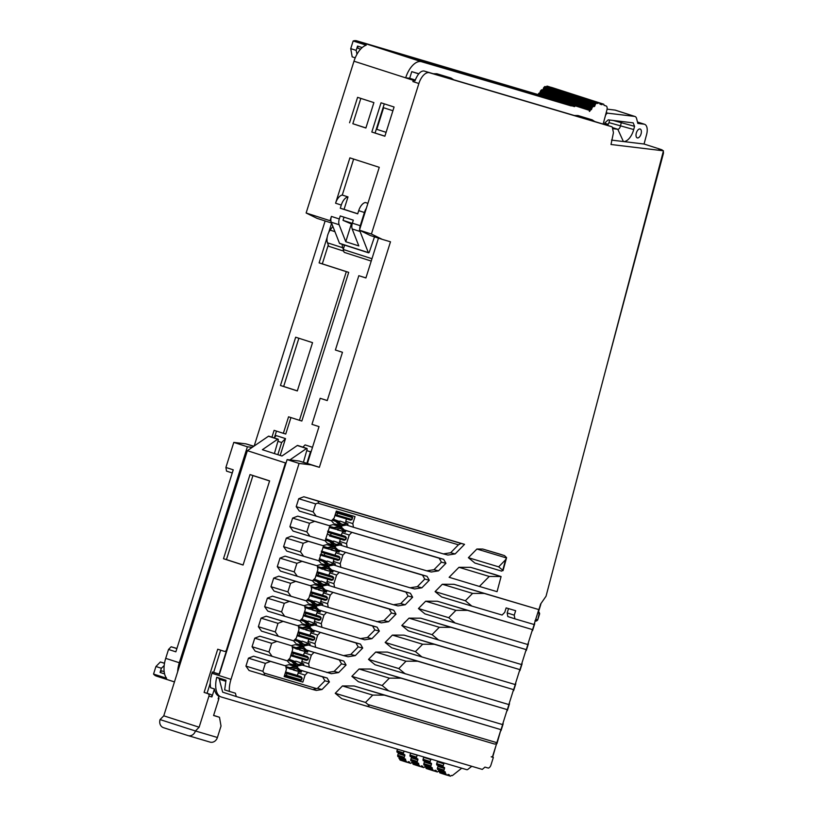<?xml version="1.0" encoding="UTF-8"?>
<svg xmlns="http://www.w3.org/2000/svg" width="817" height="817" viewBox="0 0 817 817"><rect width="100%" height="100%" fill="white"/><g stroke="black" fill="none" stroke-linecap="round" stroke-linejoin="round"><path stroke-width="1.23" d="M339.515 521.226L337.972 521.603L340.076 521.083L347.695 523.758L347.154 524.8L341.261 525.668L334.562 523.871L340.536 526.107L347.419 524.82A0.664 0.664 0 0 0 347.909 524.289L347.981 523.891M339.566 527.026L339.086 526.24L334.041 527.598L334.449 528.905L335.828 529.283L340.434 528.303L345.285 532.112L345.234 530.917L341.904 527.721L339.566 527.026L333.591 528.333L334.041 527.598L329.7 526.424M333.203 541.232L331.661 541.62L333.765 541.099L341.567 543.877L340.842 544.816L334.95 545.674L327.249 543.182L334.041 546.052M333.111 548.33L335.062 548.901L337.615 551.689L338.973 552.118L335.603 547.737L332.774 546.246L327.729 547.615L328.138 548.912L329.517 549.29L334.122 548.309M326.892 561.248L325.35 561.626L327.454 561.105L335.072 563.781L334.531 564.823L328.638 565.691L321.939 563.893L327.913 566.13L334.796 564.843A0.664 0.664 0 0 0 335.287 564.312L335.358 563.914M326.8 568.336L328.751 568.918L331.304 571.696L332.662 572.135L329.292 567.744L326.483 566.263L321.418 567.621L321.827 568.928L327.821 568.326M320.581 581.255L319.038 581.643L321.142 581.122L328.955 583.9L328.22 584.839L322.337 585.697L314.637 583.205L321.418 586.075M326.575 591.682L322.981 587.76L320.152 586.269L315.107 587.637L315.525 588.934L316.904 589.312L321.51 588.332M314.269 601.271L312.737 601.649L314.831 601.128L322.449 603.804L321.908 604.846L316.026 605.714L309.326 603.916L315.301 606.153L322.174 604.866A0.664 0.664 0 0 0 322.674 604.335L322.746 603.937M314.32 607.072L313.84 606.285L308.806 607.644L309.214 608.951L315.199 608.348L320.039 612.158L319.988 610.963L316.669 607.766L314.32 607.072L308.356 608.379L308.806 607.644L304.761 606.551M307.968 621.277L306.426 621.666L308.53 621.145L316.138 623.82L315.607 624.862L309.714 625.72L303.015 623.933L308.989 626.159L315.862 624.872A0.664 0.664 0 0 0 316.363 624.341L316.434 623.943M308.019 627.088L307.539 626.292L302.494 627.66L302.903 628.957L304.281 629.335L308.887 628.355L313.738 632.164L313.687 630.969L310.358 627.783L308.019 627.088L302.045 628.396L302.494 627.66L298.45 626.557M301.657 641.294L300.115 641.672L302.219 641.151L309.837 643.827L309.296 644.868L303.403 645.736L296.704 643.939L302.678 646.176L309.561 644.879A0.664 0.664 0 0 0 310.052 644.358L310.123 643.959M301.565 648.381L303.515 648.964L306.058 651.741L307.427 652.18L304.047 647.789L301.248 646.308L296.183 647.667L296.591 648.974L302.576 648.371M295.345 661.3L293.803 661.688L295.907 661.157L303.526 663.843L302.984 664.885L297.092 665.743L290.392 663.955L296.367 666.182L303.25 664.895A0.664 0.664 0 0 0 303.74 664.364L303.812 663.966M295.254 668.388L297.204 668.97L299.757 671.748L301.116 672.187L297.745 667.806L294.917 666.315L289.872 667.683L290.28 668.98L291.659 669.358L296.275 668.377M603.63 104.178L588.015 99.163L603.63 104.178A1.001 0.511 -72.1 0 1 603.906 104.78A1.001 0.511 -72.1 0 0 604.182 105.383L606.051 105.934A3.993 2.053 -72.1 0 1 606.071 105.944A3.993 2.053 -72.1 0 1 606.908 109.999L603.222 123.827A7.996 4.105 -72.1 0 1 603.16 124.051M312.513 447.297L305.088 444.908L302.893 447.144M327.26 400.514L320.172 398.298L311.961 424.34L319.028 426.617L307.406 463.464L319.376 467.324L390.485 241.801L382.285 239.371L371.418 234.03L418.876 83.508L412.891 81.577L413.31 80.311L405.671 77.85A19.986 10.264 -72.1 0 1 421.521 61.714L356.784 40.85L538.107 94.558M365.914 277.913L358.826 275.686L335.389 350.013L342.466 352.29L327.239 400.575L320.172 398.298M344.611 245.11L343.242 249.471A16.657 8.548 107.9 0 0 344.223 252.371L371.224 261.072M328.271 244.977L322.317 263.86L348.706 272.367L301.841 421.021L299.441 420.306L346.316 271.652L348.706 272.367M299.441 420.306L288.564 416.803L283.356 433.316L285.746 434.031L290.934 417.569M274.492 437.412L276.483 431.1M280.19 455.437L285.511 438.596L276.258 435.614L274.063 437.851M343.681 251.105L328.761 246.295L327.484 242.823L342.711 247.735L343.293 249.297M491.242 756.756L493.356 757.43L491.221 756.808L492.743 756.899L496.828 742.673L368.028 704.53C369.968 706.358 368.947 706.736 364.985 705.674L494.632 744.062L496.961 743.613L500.933 729.652L384.388 695.134L372.715 695.093L342.446 685.943L335.236 693.296L365.505 702.446L372.715 695.093M540.425 604.325L546.042 596.226L663.455 150.808L611.004 144.497L613.271 133.528A2.002 1.021 -72.1 0 0 613.353 132.201L612.341 127.462A2.002 1.021 107.9 0 0 611.851 126.768A2.002 1.021 107.9 0 0 611.831 126.758L429.446 72.744A13.327 6.842 107.9 0 0 418.876 83.508M225.87 680.735L219.467 678.672L219.293 679.203L222.663 692.162L236.266 696.544L235.398 693.194L229.352 691.407A19.986 10.264 -72.1 0 1 230.997 679.387L299.083 463.433L311.175 464.893L319.376 467.324M236.266 696.544L482.296 769.41L484.961 767.102L488.209 768.062A2.002 1.021 107.9 0 0 488.913 767.857L489.495 767.408A3.329 1.705 -72.1 0 0 490.946 765.059L493.356 757.43M329.22 525.627L333.101 524.616L341.629 526.996M345.377 532.143L345.55 531.775A0.664 0.664 0 0 0 345.438 531.04L340.413 526.219L333.101 524.616M322.919 545.633L326.8 544.633L335.317 547.002M339.065 552.159L339.239 551.781A0.664 0.664 0 0 0 339.126 551.056L334.102 546.236L326.8 544.633M316.608 565.65L320.489 564.639L329.006 567.018M332.764 572.166L332.928 571.798A0.664 0.664 0 0 0 332.815 571.063L327.791 566.242L320.489 564.639M310.297 585.656L314.177 584.655L321.479 586.259L322.981 587.76L322.715 587.035M326.453 592.182L326.626 591.804A0.664 0.664 0 0 0 326.504 591.079L321.479 586.259L314.177 584.655M303.985 605.673L307.866 604.662L315.168 606.265L316.669 607.766L316.404 607.041M320.141 612.188L320.315 611.821A0.664 0.664 0 0 0 320.203 611.085L315.168 606.265L307.866 604.662M297.674 625.679L301.555 624.668L308.857 626.282L310.358 627.783L310.092 627.048M313.83 632.205L314.004 631.827A0.664 0.664 0 0 0 313.891 631.102L308.857 626.282L301.555 624.668M291.373 645.696L295.254 644.684L302.556 646.288L304.047 647.789L303.781 647.064M307.519 652.211L307.692 651.833A0.664 0.664 0 0 0 307.58 651.108L302.556 646.288L295.254 644.684M285.062 665.702L288.942 664.691L297.459 667.07M301.207 672.228L301.381 671.85A0.664 0.664 0 0 0 301.269 671.125L296.244 666.304L288.942 664.691M303.638 614.762L305.333 615.283L305.936 613.373L320.693 617.744L320.09 619.654L318.977 620.338L303.342 615.701L305.333 615.283L320.55 619.776L321.152 617.866L319.427 616.253L315.342 614.946A1.001 0.511 107.9 0 0 315.342 614.946L304.588 611.759M329.465 535.932L344.233 540.303L345.336 539.608L345.928 537.698L331.171 533.327L330.568 535.237L345.785 539.731L346.388 537.831L344.672 536.218L340.577 534.9A1.001 0.511 107.9 0 0 340.587 534.9L328.189 531.224M306.814 656.286L302.729 654.968A1.001 0.511 107.9 0 0 302.729 654.968L291.965 651.782M320.09 554.988L337.921 560.319L339.024 559.614L324.257 555.243L324.86 553.344L339.627 557.715L339.474 559.747L340.076 557.837L338.361 556.224L321.878 551.24M314.239 639.782L314.382 637.76L299.625 633.389L299.022 635.289L313.789 639.66L312.666 640.354L297.031 635.718L312.686 640.354L314.239 639.793L314.841 637.883L313.115 636.269L309.03 634.952A1.001 0.511 107.9 0 0 309.03 634.952L298.276 631.766M310.542 595.961L325.299 600.332L326.402 599.637L311.645 595.266L312.237 593.367L327.004 597.738L326.861 599.77L327.464 597.86L325.738 596.247L321.653 594.929A1.001 0.511 107.9 0 0 321.653 594.929L310.899 591.743M333.173 579.753L331.61 580.325L315.965 575.679L331.61 580.325L332.713 579.631L317.946 575.26L318.548 573.35L333.316 577.721L332.713 579.631L333.765 577.854L332.039 576.23L317.21 571.737M351.034 516.048L346.949 514.73A1.001 0.511 107.9 0 0 346.939 514.73L336.185 511.544M301.575 679.969L300.013 680.541L284.367 675.894L300.002 680.53L301.116 679.846L301.718 677.936L286.951 673.565L286.348 675.475L301.565 679.969L302.178 678.059L300.442 676.445L296.367 675.138A1.001 0.511 107.9 0 0 296.367 675.138L285.613 671.952M465.363 600.74L471.838 606.081L441.568 596.931L435.093 591.6L465.363 600.74L472.583 593.397L442.314 584.247L435.093 591.6M442.314 584.247L453.986 584.288L538.791 609.584L534.083 624.515L514.894 618.826L514.25 615.17L507.183 612.893L507.817 616.549L514.894 618.826M508.531 608.614L507.183 612.893M458.96 567.294L449.136 577.292L479.405 586.443L489.23 576.445L458.96 567.294L470.623 567.335L494.03 574.259L501.097 576.547L489.23 576.445M498.656 566.845L502.772 570.235L501.669 571.134L474.851 563.025L468.386 557.694L498.656 566.845L505.549 559.819L506.591 557.633L504.518 555.621L499.432 553.987L482.745 549.044L476.893 549.024L468.386 557.694M344.662 530.202L443.682 559.349L445.939 563.301L441.405 562.147L439.158 558.195L351.861 532.347L349.227 535.033L342.149 532.755L341.394 535.155M340.158 539.097L339.77 543.172M342.149 532.755L343.303 531.591M441.405 562.147L433.99 569.704L438.515 570.858L445.939 563.301M438.515 570.858L431.264 572.002L426.74 570.838L347.164 547.278L346.52 543.611L339.443 541.334M338.35 550.209L427.036 576.302L429.293 580.254L424.769 579.1L422.512 575.148L345.56 552.353L342.915 555.049L335.838 552.772L335.082 555.172M333.847 559.104L333.459 563.179M335.838 552.772L336.992 551.598M424.769 579.1L417.344 586.657L421.868 587.811L429.293 580.254M421.868 587.811L414.617 588.945L410.093 587.791L417.344 586.657M330.681 571.614L328.771 575.178M327.535 579.12L327.147 583.195M412.646 597.207L408.122 596.053L400.698 603.61L405.222 604.764L412.646 597.207L410.389 593.254L332.049 570.225M405.222 604.764L397.971 605.897L393.447 604.743L400.698 603.61M324.369 591.62L322.47 595.195M321.224 599.127L320.836 603.201M396 614.159L391.476 612.995L384.051 620.563L388.586 621.717L396 614.159L393.743 610.207L325.738 590.231M388.586 621.717L381.335 622.85L328.23 607.307L327.597 603.651L320.519 601.363M319.427 610.248L377.107 627.16L379.364 631.102L374.829 629.948L372.583 625.996L326.626 612.393L323.992 615.078L316.914 612.801L316.159 615.201M314.913 619.143L314.535 623.218M316.914 612.801L318.058 611.637M374.829 629.948L367.415 637.505L371.939 638.669L379.364 631.102M371.939 638.669L364.688 639.803L321.918 627.323L321.285 623.657L314.208 621.38M311.757 631.643L309.847 635.217M308.612 639.149L308.223 643.224M362.717 648.055L358.193 646.901L350.769 654.458L355.293 655.612L362.717 648.055L360.46 644.102L313.115 630.254M355.293 655.612L348.042 656.756L343.518 655.591L350.769 654.458M306.804 650.271L343.814 661.055L346.071 665.007L341.547 663.853L339.29 659.901L314.014 652.415L311.369 655.101L304.292 652.824L303.536 655.224M302.3 659.166L301.912 663.241M304.292 652.824L305.446 651.66M341.547 663.853L334.122 671.411L338.647 672.565L346.071 665.007M338.647 672.565L331.396 673.698L302.382 665.109M299.134 671.666L297.174 675.393M295.938 679.336L295.785 679.826L284.204 676.394M322.01 689.517L316.291 690.416L312.788 689.517L317.476 688.363L322.01 689.517L329.425 681.96L327.178 678.008L300.493 670.277M312.788 689.517L249.062 670.502L245.948 666.11L262.86 671.298L265.362 663.363L248.45 658.165L245.948 666.11M329.425 681.96L324.9 680.806L322.644 676.854L307.703 672.422L305.058 675.118L302.852 682.103L284.153 676.568L286.358 669.572L285.715 665.916L253.576 656.214L248.45 658.165M272.092 656.317L255.18 651.129L252.055 646.727L254.761 638.159L259.888 636.198L292.026 645.9L292.67 649.566L289.964 658.145L287.318 660.83L272.092 656.317L268.967 651.925L252.055 646.727M292.026 645.9L259.888 636.198M298.338 625.893L266.189 616.192L261.062 618.142L258.366 626.721L261.481 631.112L278.403 636.31L275.278 631.909L277.984 623.34L283.111 621.38L298.338 625.893L298.981 629.55L296.275 638.128L293.63 640.824L278.403 636.31M264.667 606.704L267.792 611.106L284.714 616.304L281.589 611.902L264.667 606.704L267.373 598.136L284.285 603.324L281.589 611.902M284.714 616.304L299.941 620.808L302.586 618.122L305.282 609.543L304.649 605.877L272.5 596.175L267.373 598.136M310.96 585.871L278.811 576.169L273.685 578.119L270.978 586.698L274.103 591.099L291.015 596.287L287.89 591.886L290.597 583.318L295.723 581.357L310.96 585.871L311.594 589.537L308.887 598.105L306.252 600.801L291.015 596.287M277.29 566.681L280.415 571.083L297.327 576.281L294.202 571.88L296.908 563.301L279.996 558.113L277.29 566.681L294.202 571.88M297.327 576.281L312.564 580.785L315.199 578.099L317.905 569.52L317.262 565.854L285.123 556.152L279.996 558.113M283.601 546.675L286.726 551.077L303.638 556.265L300.513 551.873L283.601 546.675L286.307 538.097L303.219 543.295L300.513 551.873M303.638 556.265L318.865 560.779L323.573 545.848L291.434 536.146L286.307 538.097M309.949 536.258L293.037 531.06L289.912 526.669L306.824 531.857L309.531 523.278L314.657 521.328L329.884 525.842L325.176 540.762L309.949 536.258L306.824 531.857M329.884 525.842L297.735 516.13L292.609 518.09L289.912 526.669M458.439 544.806L450.627 552.752L455.161 553.916L464.546 544.347L461.064 543.458L458.439 544.806L317.69 503.119L315.638 503.905L298.726 498.707L296.214 506.652L299.339 511.054L331.488 520.756L334.133 518.06L336.328 511.074L355.038 516.61L352.832 523.605L345.754 521.328L346.081 523.156M298.726 498.707L303.853 496.756L464.546 544.347M455.161 553.916L447.91 555.049L443.376 553.895L450.627 552.752M346.51 518.928L345.754 521.328M425.667 601.2L418.447 608.542L448.727 617.693L455.937 610.34L425.667 601.2L437.34 601.23L532.48 629.601L467.61 610.381L455.937 610.34M448.727 617.693L455.192 623.034L424.922 613.884L418.447 608.542M382.152 685.494L388.616 690.835L358.346 681.684L351.872 676.343L382.152 685.494L389.362 678.151L359.092 669L351.872 676.343M359.092 669L370.765 669.041L507.245 709.636L502.537 724.567L388.616 690.835M364.985 705.674L341.7 698.637L335.236 693.296M342.446 685.943L354.118 685.984L500.933 729.652L496.828 742.673M409.021 618.142L401.811 625.495L432.081 634.646L439.291 627.293L409.021 618.142L420.694 618.183L526.179 649.607L521.471 664.538L438.555 639.977L432.081 634.646M438.555 639.977L408.275 630.826L401.811 625.495M415.434 651.598L421.909 656.929L391.639 647.779L385.164 642.448L415.434 651.598L422.655 644.245L392.385 635.095L385.164 642.448M392.385 635.095L404.058 635.136L519.867 669.613L515.159 684.544L421.909 656.929M375.738 652.048L368.518 659.401L398.788 668.551L406.008 661.198L375.738 652.048L387.411 652.089L513.556 689.63L508.848 704.56L374.993 664.732L368.518 659.401M289.392 663.251L287.186 660.79M295.703 643.245L293.497 640.783M302.014 623.228L299.808 620.767M308.326 603.222L306.12 600.761M314.637 583.205L312.421 580.744M320.938 563.199L318.732 560.738M327.249 543.182L325.043 540.721M333.561 523.176L331.355 520.715M174.46 681.909L156.486 676.119A19.986 10.264 -72.1 0 1 156.364 676.088A19.986 10.264 -72.1 0 1 153.545 674.056L166.607 678.263A19.986 10.264 -72.1 0 1 165.708 658.359L168.516 649.464L175.859 651.823L233.243 469.826L225.9 467.457L233.795 442.405L247.398 446.787L252.208 447.359M383.602 107.732L392.906 110.734L383.602 107.732L376.79 129.331L386.104 132.334M297.337 390.873L283.662 386.472L298.869 338.248M219.446 674.188L226.217 651.905M218.619 697.258A2.002 1.716 106.5 0 1 218.793 698.995L218.139 698.801L218.946 696.217A19.986 10.264 -72.1 0 1 214.422 688.966L210.612 687.74A19.986 10.264 -72.1 0 1 211.95 673.259L212.349 671.982L219.426 674.26L287.114 459.583L299.206 461.033L311.175 464.893M471.766 766.295L467.916 769.348A3.329 1.705 107.9 0 1 466.732 769.685L221.223 696.983A19.986 10.264 -72.1 0 1 221.101 696.942A19.986 10.264 -72.1 0 1 216.75 677.283L219.467 678.672M229.352 691.407L224.675 689.905L225.992 680.255L216.75 677.283M226.115 651.874L219.13 674.086L212.349 671.982M219.293 679.203L225.737 681.276M353.638 159.06L342.282 195.059L348.001 196.907L344.069 209.346L357.734 213.748M367.916 203.321L365.403 202.514A9.988 5.127 -72.1 0 0 358.704 210.663L357.703 213.84L340.291 208.233L341.292 205.057A9.988 5.127 -72.1 0 1 348.001 196.907M604.631 123.959L606.081 124.133L604.672 123.827M604.682 123.765L607.327 124.388L604.611 124.061M608.216 124.317L604.825 123.234M607.317 125.307A3.329 1.705 107.9 0 0 608.951 122.611L609.645 120.028M612.362 127.534L617.805 129.29A3.329 1.705 107.9 0 0 620.379 126.288L621.584 121.457M607.082 109.141L615.078 110.101A6.659 3.421 -72.1 0 1 615.415 110.183L635.003 116.494A6.659 3.421 -72.1 0 1 636.596 118.588L637.822 123.418L644.021 124.164A9.988 5.127 -72.1 0 1 644.521 124.266A9.988 5.127 -72.1 0 1 646.625 134.407L644.062 144.027L661.464 149.634A3.329 2.839 96.9 0 1 662.781 150.583M611.524 140.105L623.402 141.535L617.805 129.29L612.597 128.657M604.406 119.394L605.285 116.188A3.329 1.705 107.9 0 1 607.858 113.195L634.666 116.412A6.659 3.421 -72.1 0 1 635.003 116.494M644.062 144.027L623.402 141.535A13.327 6.842 107.9 0 0 633.706 129.535L608.951 122.611M613.005 120.426L634.564 126.329L633.706 129.535M634.564 126.329L633.195 122.867M604.498 124.45L604.948 122.775L608.236 119.854L632.981 122.836M636.29 133.161A4.667 2.39 107.9 0 0 637.27 137.889A4.667 2.39 107.9 0 0 641.11 133.743A4.667 2.39 107.9 0 0 640.13 129.015A4.667 2.39 107.9 0 0 636.29 133.161M663.271 151.513A3.329 2.839 96.9 0 1 663.333 153.719L662.71 153.637M605.04 372.419L663.333 153.719M661.464 149.634L658.829 149.317L663.455 150.808M538.587 611.831L539.251 613.455A1.328 1.144 -63.8 0 0 538.75 611.913L538.75 611.913A1.328 1.144 -63.8 0 0 538.617 611.851L538.577 611.841M536.218 619.327L537.239 619.827A1.328 1.144 116.2 0 1 535.768 620.746M538.229 612.954L539.251 613.455L537.668 620.042C536.534 621.186 535.656 621.4 535.043 620.685M437.657 75.133L454.058 79.995L451.076 78.064L433.296 73.734L436.881 73.755L451.076 78.064M592.151 119.844L595.123 121.774L578.722 116.913L582.307 116.933L577.956 115.524L592.151 119.844L582.307 116.933M384.899 136.153L371.817 132.027L381.028 102.799L394.08 107.007L384.868 136.235L371.817 132.027M384.286 103.851L375.095 132.997M360.828 98.397L352.842 123.724L365.914 127.942M571.216 105.924L409.572 57.772L574.106 106.496A1.001 0.511 107.9 0 0 574.892 105.689A1.001 0.511 -72.1 0 1 575.689 104.882A1.001 0.511 107.9 0 0 576.475 104.076L540.027 92.331A1.001 0.511 107.9 0 1 539.24 93.138A1.001 0.511 -72.1 0 0 538.444 93.945A1.001 0.511 107.9 0 1 537.647 94.752L574.106 106.496M578.722 116.913L574.371 115.514L577.956 115.524M441.231 75.154L436.881 73.755M299.083 463.433L287.114 459.583M307.406 463.464L299.206 461.033M378.455 238.135L365.904 277.964L358.826 275.686M382.285 239.371L370.315 235.51L359.449 230.169L371.418 234.03M359.449 230.169L379.262 167.322L349.89 157.855L335.583 203.208A9.988 5.127 -72.1 0 1 342.282 195.059M340.005 243.456A1.001 0.511 107.9 0 1 339.484 243.292L331.232 222.204A6.659 3.421 -72.1 0 1 330.956 221.141A6.659 3.421 -72.1 0 1 331.416 216.423L330.068 220.702L306.13 212.992L353.986 61.204A19.986 10.264 -72.1 0 1 366.22 45.18L353.158 40.973A19.986 10.264 -72.1 0 1 356.784 40.85M352.362 223.174A6.659 3.421 -72.1 0 0 352.178 228.944L358.816 245.927L345.765 241.72L339.126 224.736A6.659 3.421 -72.1 0 1 339.31 218.966L340.26 215.943L353.312 220.151L352.362 223.174L360.256 225.706L364.413 212.502A9.988 5.127 -72.1 0 1 366.343 208.294M349.564 122.754L357.58 97.346L373.9 102.605L365.883 128.014L352.842 123.724M413.331 80.311L414.954 80.832C417.732 74.01 420.755 70.732 424.003 70.997L433.296 73.734M611.831 126.758L594.807 121.559M574.371 115.514L453.731 79.78M571.297 105.679L421.521 61.714M541.099 95.946L563.955 103.31L402.495 55.495L379.65 48.132L541.099 95.946L540.936 96.488M574.371 106.588A1.001 0.511 -72.1 0 0 575.168 105.781L590.129 110.601A1.001 0.511 -72.1 0 1 589.333 111.408M590.129 110.601A1.001 0.511 -72.1 0 1 590.916 109.795A1.001 0.511 107.9 0 0 591.712 108.988L576.751 104.168L577.068 103.156A1.001 0.511 107.9 0 1 577.425 102.523L578.17 101.768A1.001 0.511 -72.1 0 1 578.61 101.594L579.13 101.747A1.001 0.511 107.9 0 0 579.927 100.94L580.244 99.929A1.001 0.511 107.9 0 1 580.601 99.296L581.347 98.54A1.001 0.511 -72.1 0 1 581.775 98.357L582.756 98.653A1.001 0.511 107.9 0 0 583.338 98.306L598.299 103.126A1.001 0.511 107.9 0 1 597.717 103.473L596.737 103.177A1.001 0.511 -72.1 0 0 596.308 103.361L595.562 104.116A1.001 0.511 107.9 0 0 595.205 104.75L594.888 105.761L579.927 100.94M575.168 105.781A1.001 0.511 -72.1 0 1 575.954 104.974A1.001 0.511 107.9 0 0 576.751 104.168M578.17 101.768L593.132 106.588L592.386 107.344A1.001 0.511 107.9 0 0 592.029 107.977L591.712 108.988M593.132 106.588A1.001 0.511 -72.1 0 1 593.571 106.414L594.092 106.567A1.001 0.511 107.9 0 0 594.888 105.761M583.91 97.948L599.535 102.962L583.91 97.948A1.001 0.511 107.9 0 0 583.338 98.306M598.871 102.768A1.001 0.511 107.9 0 0 598.299 103.126M584.574 98.142A1.001 0.511 -72.1 0 1 584.584 98.152L599.535 102.962A1.001 0.511 -72.1 0 1 599.811 103.565A1.001 0.511 -72.1 0 0 600.076 104.168A1.001 0.511 -72.1 0 1 600.076 104.168L601.823 104.688A1.001 0.511 107.9 0 0 602.395 104.331A1.001 0.511 107.9 0 1 602.977 103.984M588.669 99.357A1.001 0.511 -72.1 0 1 588.679 99.357A1.001 0.511 -72.1 0 1 588.679 99.368L603.64 104.178M443.835 762.904A1.001 0.511 -72.1 0 1 443.825 763.803L443.222 765.713A1.001 0.511 107.9 0 0 443.151 766.428L443.222 766.795A1.001 0.511 107.9 0 0 443.478 767.173L444.295 767.418A1.001 0.511 107.9 0 0 444.295 767.418A1.001 0.511 107.9 0 1 444.489 768.511L443.988 770.104A1.001 0.511 -72.1 0 0 443.917 770.819L443.988 771.187A1.001 0.511 107.9 0 0 444.244 771.565L445.081 771.82A1.001 0.511 107.9 0 1 445.316 772.749A1.001 0.511 107.9 0 0 445.551 773.689L445.847 773.781A1.001 0.511 -72.1 0 1 446.123 774.383A1.001 0.511 -72.1 0 0 446.388 774.986A1.001 0.511 -72.1 0 1 446.388 774.986L447.052 775.18A1.001 0.511 107.9 0 0 447.634 774.833A1.001 0.511 107.9 0 1 448.206 774.475L449.125 774.751A1.001 0.511 -72.1 0 1 449.401 775.353A1.001 0.511 -72.1 0 0 449.677 775.956L450.33 776.15A1.001 0.511 107.9 0 0 450.913 775.803A1.001 0.511 107.9 0 1 451.484 775.445L452.107 775.639A1.001 0.511 -72.1 0 0 452.465 775.527L461.707 768.205M353.986 61.204L405.671 77.85L409.685 78.248L411.758 71.641L418.835 73.734M415.25 80.035L409.685 78.248M411.758 71.641L418.712 73.887M317.69 503.119C319.294 502.343 319.018 501.546 316.863 500.75L303.853 496.756M315.638 503.905L313.136 511.851L316.261 516.242M443.376 553.895L353.465 527.261L352.832 523.605M353.465 527.261L346.541 525.035M296.214 506.652L313.136 511.851M297.735 516.13L314.657 521.328M292.609 518.09L309.531 523.278M323.573 545.848L308.346 541.334L303.219 543.295M291.434 536.146L308.346 541.334M317.262 565.854L302.035 561.35L296.908 563.301M302.035 561.35L285.123 556.152M273.685 578.119L290.597 583.318M270.978 586.698L287.89 591.886M278.811 576.169L295.723 581.357M304.649 605.877L289.412 601.373L284.285 603.324M272.5 596.175L289.412 601.373M261.062 618.142L277.984 623.34M258.366 626.721L275.278 631.909M266.189 616.192L283.111 621.38M254.761 638.159L271.673 643.347L268.967 651.925M271.673 643.347L276.8 641.396M262.083 674.495C264.31 675.056 264.994 674.576 264.105 673.055L262.86 671.298M324.9 680.806L317.476 688.363M285.715 665.916L270.488 661.402L265.362 663.363M302.852 682.103L295.785 679.826M305.058 675.118L297.991 672.84M307.703 672.422L300.625 670.144M327.178 678.008L322.644 676.854M270.488 661.402L253.576 656.214M534.083 624.515L538.791 609.584L484.256 593.438L472.583 593.397M471.838 606.081L502.098 615.038L504.743 612.352L506.142 607.899L515.66 610.718L514.25 615.17M484.256 593.438L453.986 584.288M365.505 702.446L368.028 704.53M384.388 695.134L354.118 685.984M311.369 655.101L308.663 663.68L309.306 667.346M326.871 672.544L334.122 671.411M343.814 661.055L339.29 659.901M314.014 652.415L306.937 650.138M308.663 663.68L301.596 661.402M358.193 646.901L355.936 642.948L320.315 632.399L317.68 635.095L314.974 643.673L315.617 647.33L343.518 655.591M317.68 635.095L310.603 632.818M314.974 643.673L307.897 641.386M315.617 647.33L308.683 645.103M320.315 632.399L313.248 630.121M360.46 644.102L355.936 642.948M323.992 615.078L321.285 623.657M360.164 638.649L367.415 637.505M321.918 627.323L314.994 625.087M377.107 627.16L372.583 625.996M326.626 612.393L319.559 610.115M391.476 612.995L389.219 609.053L332.938 592.376L330.293 595.072L327.597 603.651M376.8 621.696L384.051 620.563M330.293 595.072L323.226 592.795M393.743 610.207L389.219 609.053M332.938 592.376L325.871 590.099M328.23 607.307L321.306 605.08M408.122 596.053L405.865 592.1L339.249 572.37L336.604 575.056L333.898 583.634L334.541 587.3L393.447 604.743M336.604 575.056L329.537 572.778M333.898 583.634L326.831 581.357M339.249 572.37L332.172 570.092M410.389 593.254L405.865 592.1M334.541 587.3L327.617 585.064M342.915 555.049L340.209 563.628L340.852 567.284L410.093 587.791M427.036 576.302L422.512 575.148M345.56 552.353L338.483 550.076M340.852 567.284L333.928 565.058M340.209 563.628L333.142 561.35M349.227 535.033L346.52 543.611M426.74 570.838L433.99 569.704M443.682 559.349L439.158 558.195M351.861 532.347L344.794 530.07M347.164 547.278L340.24 545.041M503.027 570.654L506.591 557.633M497.063 591.671L501.097 576.547L497.063 591.671L479.405 586.443M500.903 576.485L470.623 567.335M389.362 678.151L401.035 678.181L507.245 709.636L502.537 724.567M401.035 678.181L370.765 669.041M455.192 623.034L527.772 644.521L532.48 629.601L527.772 644.521M467.61 610.381L437.34 601.23M439.291 627.293L450.964 627.333L526.179 649.607L521.471 664.538M450.964 627.333L420.694 618.183M422.655 644.245L434.327 644.286L519.867 669.613L515.159 684.544M434.327 644.286L404.058 635.136M406.008 661.198L417.681 661.239L387.411 652.089M398.788 668.551L405.263 673.882M417.681 661.239L513.556 689.63L508.848 704.56M243.098 564.966L226.442 559.594L252.933 475.586L269.59 480.958M164.186 671.605L161.715 670.869L160.05 672.452L161.368 668.255L164.186 665.569M187.992 735.576L163.512 727.692A6.659 5.719 -73.5 0 1 160.071 719.583L195.437 730.98A6.659 5.719 106.5 0 1 188.104 735.606A6.659 5.719 106.5 0 1 187.992 735.576M250.022 474.565L269.61 480.876L243.078 565.037L223.49 558.726L250.022 474.565L252.933 475.586M223.49 558.726L226.442 559.594M164.513 663.22L160.357 661.984L155.935 666.498L161.368 668.255M164.503 663.322L160.357 661.984M423.768 756.961A1.001 0.511 -72.1 0 1 423.696 757.318L423.094 759.228A1.001 0.511 107.9 0 0 423.022 759.943L423.094 760.31A1.001 0.511 107.9 0 0 423.349 760.688L430.416 762.966A1.001 0.511 107.9 0 0 430.426 762.966L431.243 763.211A1.001 0.511 107.9 0 1 431.437 764.303L430.937 765.897L423.86 763.619L424.36 762.026A1.001 0.511 107.9 0 0 424.268 760.984M430.855 759.064A1.001 0.511 -72.1 0 1 430.763 759.596L430.171 761.505A1.001 0.511 107.9 0 0 430.099 762.22L430.161 762.588A1.001 0.511 107.9 0 0 430.416 762.966L423.349 760.688M430.937 765.897A1.001 0.511 -72.1 0 0 430.865 766.612L423.788 764.334A1.001 0.511 -72.1 0 1 423.86 763.619M423.788 764.334L423.86 764.702A1.001 0.511 107.9 0 0 424.115 765.08L431.182 767.357A1.001 0.511 107.9 0 0 431.192 767.357L432.019 767.612A1.001 0.511 107.9 0 0 432.019 767.612A1.001 0.511 107.9 0 1 432.254 768.542A1.001 0.511 107.9 0 0 432.489 769.481L432.785 769.573A1.001 0.511 -72.1 0 1 433.061 770.176L425.994 767.898A1.001 0.511 -72.1 0 0 425.78 767.316M430.865 766.612L430.927 766.979A1.001 0.511 107.9 0 0 431.182 767.357L424.115 765.08M432.254 768.542L425.187 766.264A1.001 0.511 107.9 0 0 425.044 765.386M425.187 766.264A1.001 0.511 107.9 0 0 425.422 767.204L432.489 769.481L425.422 767.204M433.061 770.176A1.001 0.511 -72.1 0 0 433.337 770.778L426.27 768.501A1.001 0.511 -72.1 0 1 425.994 767.898M426.26 768.501L434.001 770.972A1.001 0.511 107.9 0 0 434.573 770.625A1.001 0.511 107.9 0 1 435.144 770.268L436.074 770.543A1.001 0.511 -72.1 0 1 436.349 771.146L434.603 770.584M438.8 771.35L438.433 771.238A1.001 0.511 107.9 0 0 437.851 771.595A1.001 0.511 107.9 0 1 437.279 771.942L436.625 771.748A1.001 0.511 -72.1 0 1 436.349 771.146M417.211 755.02A1.001 0.511 -72.1 0 1 417.17 755.214L416.568 757.124A1.001 0.511 107.9 0 0 416.496 757.839L416.558 758.207A1.001 0.511 107.9 0 0 416.823 758.584L417.64 758.83A1.001 0.511 107.9 0 0 417.64 758.83A1.001 0.511 107.9 0 1 417.834 759.922L417.334 761.515L410.808 759.412L411.308 757.819A1.001 0.511 107.9 0 0 411.206 756.777M410.645 753.08A1.001 0.511 -72.1 0 1 410.634 753.111L410.032 755.02A1.001 0.511 107.9 0 0 409.971 755.735L410.032 756.103A1.001 0.511 107.9 0 0 410.297 756.481L416.813 758.584L410.297 756.481M417.334 761.515A1.001 0.511 -72.1 0 0 417.262 762.23L410.737 760.127A1.001 0.511 -72.1 0 1 410.808 759.412M410.737 760.127L410.798 760.494A1.001 0.511 107.9 0 0 411.063 760.872L417.579 762.976A1.001 0.511 107.9 0 0 417.589 762.976L418.427 763.221A1.001 0.511 107.9 0 0 418.427 763.221A1.001 0.511 107.9 0 1 418.661 764.161A1.001 0.511 107.9 0 0 418.896 765.1L419.182 765.192A1.001 0.511 -72.1 0 1 419.468 765.795L412.932 763.691A1.001 0.511 -72.1 0 0 412.718 763.119M417.262 762.23L417.324 762.598A1.001 0.511 107.9 0 0 417.579 762.976L411.063 760.872M418.661 764.161L412.125 762.057A1.001 0.511 107.9 0 0 411.993 761.178M412.125 762.057A1.001 0.511 107.9 0 0 412.36 762.996L418.886 765.1L412.36 762.996M419.468 765.795A1.001 0.511 -72.1 0 0 419.734 766.397A1.001 0.511 -72.1 0 1 419.734 766.397L413.208 764.293A1.001 0.511 -72.1 0 1 412.932 763.691M413.208 764.293L420.398 766.591A1.001 0.511 107.9 0 0 420.969 766.234A1.001 0.511 107.9 0 1 421.552 765.886L422.471 766.162A1.001 0.511 -72.1 0 1 422.746 766.765L421 766.203M425.197 766.969L424.83 766.857A1.001 0.511 107.9 0 0 424.248 767.214A1.001 0.511 107.9 0 1 423.676 767.561L423.022 767.367A1.001 0.511 -72.1 0 1 422.746 766.765M404.068 751.129L403.506 752.917L396.98 750.813A1.001 0.511 107.9 0 0 396.909 751.528L396.98 751.895A1.001 0.511 107.9 0 0 397.236 752.273L404.589 754.622A1.001 0.511 107.9 0 1 404.772 755.715L404.272 757.308L397.746 755.204L398.247 753.611A1.001 0.511 107.9 0 0 398.155 752.569M403.506 752.917A1.001 0.511 107.9 0 0 403.445 753.631L403.506 753.999A1.001 0.511 107.9 0 0 403.761 754.377L397.236 752.273M404.272 757.308A1.001 0.511 -72.1 0 0 404.211 758.023L397.675 755.919A1.001 0.511 -72.1 0 1 397.746 755.204M397.746 756.287A1.001 0.511 107.9 0 0 398.002 756.665L405.365 759.024A1.001 0.511 107.9 0 0 405.365 759.024A1.001 0.511 107.9 0 1 405.6 759.953A1.001 0.511 107.9 0 0 405.835 760.893L406.131 760.984A1.001 0.511 -72.1 0 1 406.406 761.587L399.881 759.483A1.001 0.511 -72.1 0 0 399.666 758.911M404.272 758.39A1.001 0.511 107.9 0 0 404.527 758.768L398.002 756.665M405.6 759.953L399.074 757.849A1.001 0.511 107.9 0 0 398.931 756.971M399.074 757.849A1.001 0.511 107.9 0 0 399.309 758.789L405.824 760.893L399.309 758.789M406.672 762.179L400.156 760.086A1.001 0.511 -72.1 0 1 399.881 759.483M412.146 762.761L411.768 762.649A1.001 0.511 107.9 0 0 411.196 763.007A1.001 0.511 107.9 0 1 410.614 763.354L409.96 763.16A1.001 0.511 -72.1 0 1 409.685 762.557A1.001 0.511 -72.1 0 0 409.419 761.955A1.001 0.511 -72.1 0 1 409.419 761.955L408.49 761.679A1.001 0.511 107.9 0 0 407.918 762.036A1.001 0.511 107.9 0 1 407.336 762.384L406.682 762.19A1.001 0.511 -72.1 0 1 406.406 761.587M396.98 750.813L397.491 749.179M160.05 672.452L164.605 673.923M153.545 674.056L155.935 666.498M161.715 670.869L164.186 671.666M356.988 54.228L356.181 50.388L357.54 46.079L358.009 48.305L360.593 49.132M362.186 47.57L357.54 46.079M355.221 57.833L352.178 56.853L350.738 48.632L356.181 50.388M352.178 228.944L360.072 231.487L368.324 252.586A1.001 0.511 107.9 0 0 369.294 252.126L374.492 236.859M286.216 462.422L285.45 462.953L226.493 649.944A2.002 1.716 106.5 0 1 224.256 651.323L217.73 649.219L204.107 692.418L207.058 693.296L210.265 683.135M289.882 459.91L306.549 448.492A1.001 0.511 -72.1 0 1 307.09 449.401L303.413 462.279M274.4 453.578L278.26 440.108A1.001 0.511 -72.1 0 0 277.719 439.199L262.39 449.707L281.977 456.009L297.296 445.51A1.001 0.511 -72.1 0 1 297.837 445.684M285.45 462.953L247.367 450.678L268.466 436.227A1.001 0.511 -72.1 0 1 269.007 436.401M253.668 446.358L245.897 443.856L233.795 442.405M253.873 446.225L245.897 443.856M177.646 671.799A19.986 10.264 -72.1 0 1 179.311 662.74L247.398 446.787M283.356 433.316L274.103 430.345L271.949 437.166M327.208 237.206L319.11 262.89L346.316 271.652M328.669 232.579L331.631 223.194M325.135 220.958L254.179 446.011M312.543 342.65L297.317 390.935L280.456 385.501L295.672 337.217L312.543 342.65M331.559 223.031L316.996 218.333L306.13 212.992M232.253 472.961L226.534 471.123L225.9 467.457M168.516 649.464L171.151 646.768L176.87 648.616M541.446 89.931L577.905 101.676A1.001 0.511 -72.1 0 1 578.334 101.502L541.885 89.758A1.001 0.511 -72.1 0 0 541.446 89.931L540.701 90.697A1.001 0.511 107.9 0 0 540.343 91.32L540.027 92.331M577.905 101.676L577.149 102.442A1.001 0.511 107.9 0 0 576.802 103.075L576.475 104.076M542.406 89.911A1.001 0.511 107.9 0 0 543.203 89.104L543.519 88.093A1.001 0.511 107.9 0 1 543.877 87.47L544.622 86.704A1.001 0.511 -72.1 0 1 545.062 86.531L581.51 98.275A1.001 0.511 -72.1 0 0 581.071 98.449L580.325 99.214A1.001 0.511 107.9 0 0 579.968 99.837L579.651 100.848L543.203 89.104M578.855 101.655A1.001 0.511 107.9 0 0 579.651 100.848M547.186 86.122L584.298 98.06L547.186 86.122A1.001 0.511 107.9 0 0 546.614 86.469A1.001 0.511 107.9 0 1 546.042 86.816L545.062 86.531M546.042 86.816L581.51 98.275M582.49 98.561A1.001 0.511 107.9 0 0 583.062 98.214A1.001 0.511 107.9 0 1 583.644 97.866M547.85 86.316A1.001 0.511 -72.1 0 1 547.86 86.316L584.298 98.06A1.001 0.511 -72.1 0 1 584.349 98.081M551.291 87.337L588.393 99.276A1.001 0.511 -72.1 0 1 588.403 99.276L551.291 87.337A1.001 0.511 107.9 0 0 551.077 87.348M551.955 87.531L551.955 87.531A1.001 0.511 -72.1 0 1 551.955 87.531L588.403 99.276A1.001 0.511 -72.1 0 1 588.454 99.296M439.863 772.882L446.388 774.986L439.873 772.882A1.001 0.511 -72.1 0 1 439.597 772.279L446.123 774.383M439.383 771.708A1.001 0.511 -72.1 0 1 439.597 772.279M445.316 772.749L438.79 770.645A1.001 0.511 107.9 0 0 439.025 771.585L445.541 773.689L439.015 771.585M438.79 770.645A1.001 0.511 107.9 0 0 438.647 769.767M444.244 771.565L437.718 769.461A1.001 0.511 107.9 0 0 437.718 769.461L444.244 771.565M443.917 770.819L437.452 769.083A1.001 0.511 107.9 0 0 437.708 769.461M437.391 768.715A1.001 0.511 -72.1 0 1 437.463 768L437.963 766.407A1.001 0.511 107.9 0 0 437.871 765.366M443.478 767.173L436.952 765.069A1.001 0.511 107.9 0 0 436.952 765.069L443.478 767.173M443.222 765.713L436.697 763.609A1.001 0.511 107.9 0 0 436.625 764.324L436.687 764.692A1.001 0.511 107.9 0 0 436.942 765.069M436.697 763.609L437.299 761.699A1.001 0.511 -72.1 0 0 437.361 760.995M213.625 715.386L219.487 717.265L213.584 715.508L218.793 698.995M219.487 717.265L221.019 726.047L217.414 737.485A6.659 5.719 106.5 0 1 210.081 742.122A6.659 5.719 106.5 0 1 209.969 742.081L188.216 735.637M217.414 737.485L195.437 730.98L199.134 727.212L208.948 696.084A2.002 1.716 106.5 0 0 207.916 693.653L204.107 692.418M247.367 450.678L163.768 715.815L199.134 727.212M163.768 715.815L160.071 719.583M207.058 693.296L210.868 694.521A2.002 1.716 106.5 0 1 211.899 696.952L208.948 696.084M171.151 646.768L176.911 648.473M213.656 672.371L220.661 650.169M360.072 231.487A6.659 3.421 -72.1 0 1 359.776 230.333M359.694 229.393A6.659 3.421 -72.1 0 1 360.256 225.706M330.068 220.702L330.956 221.141M350.738 48.632L353.158 40.973M280.456 385.501L283.673 386.451M319.11 262.89L322.327 263.84M214.422 688.966L211.899 696.952M345.765 241.72L351.361 223.95L343.007 220.345L344.008 217.148M352.086 224.185L351.361 223.95M340.291 208.233L344.069 209.346M277.821 454.671L281.651 442.518L285.511 438.596M277.954 441.323L281.651 442.518M306.865 463.3L310.491 451.811L311.369 450.913M310.491 451.811L306.794 450.616M343.242 249.471L371.97 258.723M343.007 220.345L352.311 223.347M300.442 676.445L302.167 678.059M285.266 673.045L286.951 673.565L285.572 672.085M300.013 680.541L299.247 680.265M334.939 515.486L335.828 515.762L334.939 515.486M335.828 515.762L350.595 520.133L335.807 515.752L336.931 515.067L351.688 519.438L349.819 519.857M352.75 517.661L351.024 516.048L352.29 517.529L351.688 519.438L352.75 517.661L335.838 512.647M335.236 514.547L336.931 515.067L337.533 513.158L336.144 511.677M331.6 580.315L330.844 580.05M327.964 574.923L332.795 576.506L333.765 577.844M316.863 572.84L318.548 573.35L317.17 571.869M309.949 594.756L311.645 595.266L310.521 595.961L324.533 600.056M321.663 594.929L326.494 596.522L327.454 597.86M310.552 592.846L312.237 593.367L310.858 591.886M312.686 640.354L311.91 640.079M309.04 634.952L313.871 636.545L314.841 637.883M297.929 632.869L299.625 633.389L298.236 631.909M320.938 554.212L324.257 555.243L323.144 555.938L337.145 560.033M334.276 554.906L339.106 556.5L340.076 557.837M321.541 552.312L324.86 553.344L324.349 552.129L321.295 551.169M306.804 656.276L308.08 657.767L293.313 653.396L292.711 655.305L307.478 659.676L308.53 657.889L306.814 656.276L302.729 654.968M291.618 652.875L293.313 653.396L291.924 651.915M308.53 657.889L307.927 659.799L306.355 660.361L290.729 655.724L292.711 655.305L291.026 654.785M291.608 656L305.599 660.095M340.587 534.9L345.417 536.483L346.388 537.831M327.852 532.296L331.171 533.327L330.65 532.112L327.597 531.162M345.785 539.731L343.457 540.027M304.23 615.977L318.222 620.072M315.352 614.946L320.182 616.529L321.152 617.866M304.241 612.852L305.936 613.373L304.547 611.892M295.397 667.111L289.422 668.418L290.28 668.98M285.991 667.489L289.422 668.418L289.872 667.683L285.838 666.58M300.901 672.146L292.752 669.532M299.757 671.748L293.129 669.96M289.392 668.735L291.659 669.358M302.331 663.567L298.613 664.497L296.663 663.915L294.243 661.178L292.006 660.432L292.639 661.198L291.792 661.566L296.183 666.121M297.419 664.446L296.663 663.915M303.526 663.843L295.907 661.157M288.871 659.258L292.006 660.432M294.243 661.178L288.942 659.186M301.708 647.095L295.734 648.402L296.591 648.974M292.302 647.472L295.734 648.402L296.183 647.667L292.149 646.574M307.212 652.14L299.063 649.525M306.058 651.741L299.441 649.944M295.693 648.729L297.97 649.341M308.642 643.561L304.925 644.48L302.974 643.908L300.554 641.161L298.317 640.416L298.94 641.182L298.103 641.549L302.494 646.114M303.73 644.439L302.974 643.908M309.837 643.827L302.219 641.151M295.182 639.241L298.317 640.416M300.554 641.161L295.243 639.18M298.613 627.466L302.903 628.957M313.524 632.123L305.364 629.509M312.37 631.735L305.752 629.938M302.004 628.712L304.281 629.335M314.953 623.545L311.236 624.474L309.286 623.892L306.865 621.155L304.629 620.409L305.252 621.175L304.404 621.543L308.806 626.098M310.041 624.423L309.286 623.892M316.138 623.82L308.53 621.145M301.493 619.235L304.629 620.409M306.865 621.155L301.555 619.163M304.925 607.45L309.214 608.951M319.835 612.117L311.675 609.502M318.681 611.719L312.063 609.921M308.315 608.706L310.593 609.319M321.265 603.538L317.547 604.457L315.587 603.886L313.166 601.138L310.93 600.393L311.563 601.159L310.715 601.526L315.117 606.091M316.353 604.417L315.587 603.886M322.449 603.804L314.831 601.128M307.795 599.218L310.93 600.393M313.166 601.138L307.866 599.157M320.489 588.342L322.439 588.924L324.992 591.712L326.351 592.141L326.3 590.946L326.565 591.682M320.632 587.066L314.657 588.373L315.525 588.934M311.236 587.443L314.657 588.373L315.107 587.637L311.073 586.535M326.146 592.1L317.987 589.496M324.992 591.712L318.375 589.915M314.627 588.689L316.904 589.312M327.576 583.522L323.859 584.451L321.898 583.869L319.478 581.132L317.241 580.387L317.874 581.153L317.027 581.52L321.571 586.126L328.485 584.849A0.664 0.664 0 0 0 328.985 584.318L329.057 583.92M322.664 584.41L321.898 583.869M328.761 583.798L321.142 581.122M314.106 579.212L317.241 580.387M319.478 581.132L314.177 579.141M326.943 567.049L320.969 568.356L321.827 568.928M317.537 567.427L320.969 568.356L321.418 567.621L317.384 566.528M332.448 572.094L324.298 569.48M331.304 571.696L324.686 569.898M320.938 568.683L323.205 569.296M333.877 563.516L330.16 564.435L328.209 563.863L325.789 561.116L323.552 560.37L324.186 561.136L323.338 561.514L327.729 566.069M328.965 564.394L328.209 563.863M335.072 563.781L327.454 561.105M319.478 558.848L323.552 560.37M325.789 561.116L319.365 558.705M333.254 547.043L327.28 548.35L328.138 548.912M323.144 547.227L327.28 548.35L327.729 547.615L323.389 546.44M338.759 552.078L330.609 549.473M337.615 551.689L330.987 549.892M327.239 548.667L323.042 547.533M322.899 547.492L329.517 549.29M340.189 543.499L336.471 544.428L334.521 543.846L332.1 541.109L329.864 540.364L330.487 541.13L329.649 541.497L334.194 546.103L341.108 544.827A0.664 0.664 0 0 0 341.598 544.306L341.669 543.897M335.276 544.388L334.521 543.846M341.383 543.775L333.765 541.099M325.789 538.832L329.864 540.364M332.1 541.109L325.666 538.699M329.455 527.22L334.449 528.905M345.07 532.071L336.91 529.457M343.916 531.673L337.298 529.876M333.55 528.66L329.353 527.516M329.21 527.486L335.828 529.283M346.5 523.493L342.783 524.412L340.832 523.84L338.412 521.093L336.175 520.347L336.798 521.113L335.95 521.491L340.352 526.046M341.588 524.371L340.832 523.84M347.695 523.758L340.076 521.083M333.04 519.173L336.175 520.347M338.412 521.093L333.101 519.112M327.484 242.823A9.324 4.79 107.9 0 1 330.129 230.108L332.876 226.401M343.865 244.865A6.659 3.421 -72.1 0 0 344.11 245.846L344.253 246.234M342.231 244.334A9.324 4.79 107.9 0 0 342.711 247.735M540.537 604.366L538.822 609.799M534.236 624.351L532.521 629.815M527.925 644.368L526.209 649.821M521.614 664.374L519.898 669.828M515.313 684.391L513.587 689.844M509.001 704.397L507.275 709.85M502.69 724.413L500.974 729.867M496.573 743.817L492.467 756.828M230.997 679.387L211.95 673.259M606.204 112.654L607.858 113.195M634.666 116.412L615.078 110.101M644.021 124.164L637.474 122.05M535.686 620.726L534.992 620.665M331.416 216.423L339.31 218.966M358.704 210.663L364.413 212.502M335.583 203.208L341.292 205.057M429.446 72.744L424.003 70.997M590.916 109.795L575.954 104.974M592.029 107.977L577.068 103.156M592.386 107.344L577.425 102.523M578.61 101.594L593.571 106.414M594.092 106.567L579.13 101.747M595.205 104.75L580.244 99.929M595.562 104.116L580.601 99.296M581.347 98.54L596.308 103.361M581.775 98.357L596.737 103.177M582.756 98.653L597.717 103.473M599.944 104.086L601.823 104.688M599.801 103.504L602.395 104.331M604.039 105.291L606.071 105.944L604.049 105.291M461.064 543.458L316.863 500.75M264.105 673.055L316.363 688.537M262.237 674.546L312.768 689.507M365.27 705.755L494.602 744.052M502.772 570.235L505.549 559.819M476.893 549.024L506.479 557.96M482.745 549.044L504.518 555.621M430.171 761.505L423.094 759.228M430.099 762.22L423.022 759.943M430.161 762.588L423.094 760.31M431.437 764.303L424.36 762.026M430.927 766.979L423.86 764.702M436.605 771.748L434.184 770.962L436.615 771.748M430.763 759.596L423.696 757.318M417.17 755.214L410.634 753.111M416.568 757.124L410.032 755.02M416.496 757.839L409.971 755.735M416.558 758.207L410.032 756.103M417.834 759.922L411.308 757.819M417.324 762.598L410.798 760.494M423.012 767.367L420.581 766.581L423.012 767.367M403.445 753.631L396.909 751.528M403.506 753.999L396.98 751.895M404.772 755.715L398.247 753.611M404.211 758.023L397.675 755.919M409.685 762.557L407.938 761.995M409.95 763.16L407.53 762.373L409.96 763.16M339.484 243.292L368.324 252.586M331.232 222.204L339.126 224.736M226.493 649.944L227.044 650.107M306.549 448.492L297.296 445.51M277.719 439.199L268.466 436.227M165.708 658.359L179.311 662.74M574.892 105.689L538.444 93.945M575.689 104.882L539.24 93.138M576.802 103.075L540.343 91.32M577.149 102.442L540.701 90.697M541.885 89.758L578.334 101.502M579.968 99.837L543.519 88.093M580.325 99.214L543.877 87.47M544.622 86.704L581.071 98.449M546.614 86.469L583.062 98.214M449.667 775.956L447.236 775.17L449.677 775.956M447.655 774.792L449.401 775.353M437.452 769.083L443.988 771.187M443.988 770.104L437.463 768M444.489 768.511L437.963 766.407M436.687 764.692L443.222 766.795M443.151 766.428L436.625 764.324M443.825 763.803L437.299 761.699M210.868 694.521L207.916 693.653M284.663 674.954L286.348 675.475L285.235 676.159M286.44 672.35L301.197 676.721M337.012 511.942L351.78 516.313M351.024 516.048L346.939 514.73M316.833 575.944L317.946 575.26L316.261 574.739M318.038 572.135L332.795 576.506M311.726 592.151L326.494 596.522M297.327 634.778L299.022 635.289L297.909 635.983M299.104 632.174L313.871 636.545M324.349 552.129L339.106 556.5M292.792 652.18L307.56 656.551M327.249 534.206L330.568 535.237L329.455 535.921L344.212 540.303M330.65 532.112L345.417 536.483M305.415 612.158L320.182 616.529M301.33 671.717L301.065 670.992L301.33 671.717M297.48 667.07L297.745 667.806L297.48 667.07M295.162 668.418L297.204 668.97M292.884 660.739L296.04 665.058M288.003 660.146L291.792 661.566L291.853 660.708L288.626 659.503M297.756 666.182L296.336 666.172M298.613 664.497L296.459 663.69M307.641 651.711L307.376 650.986L307.641 651.711M301.473 648.402L303.515 648.964M299.196 640.732L302.351 645.042M294.304 640.13L298.103 641.549L298.154 640.702L294.937 639.497M304.7 645.736L304.067 646.176L304.7 645.736M304.047 646.165L302.647 646.165M304.925 644.48L302.77 643.673M307.784 628.396L309.827 628.947M305.497 620.716L308.663 625.036M300.615 620.123L304.404 621.543L304.465 620.695L301.248 619.48M310.378 626.159L308.959 626.149M311.236 624.474L309.081 623.667M314.085 608.379L316.138 608.941M311.808 600.709L314.974 605.019M306.926 600.107L310.715 601.526L310.777 600.679L307.549 599.474M316.69 606.153L315.27 606.143M317.547 604.457L315.393 603.651M320.397 588.373L322.439 588.924M318.119 580.693L321.285 585.013M313.238 580.101L317.027 581.52L317.088 580.673L313.861 579.457M322.991 586.136L321.571 586.126M323.859 584.451L321.694 583.644M332.876 571.665L332.611 570.94L332.876 571.665M329.026 567.018L329.292 567.744L329.026 567.018M326.708 568.356L328.751 568.918M324.431 560.687L327.586 564.996M319.13 559.931L323.338 561.514L323.399 560.656L319.386 559.155M329.302 566.13L327.883 566.12M330.16 564.435L328.005 563.628M339.188 551.659L338.922 550.924L339.188 551.659M335.338 547.012L335.603 547.737L335.338 547.012M333.019 548.35L335.062 548.901M330.742 540.67L333.898 544.99M325.442 539.925L329.649 541.497L329.711 540.65L325.687 539.138M336.247 545.685L335.613 546.113L336.247 545.685M335.593 546.113L334.194 546.103M336.471 544.428L334.316 543.622M341.639 526.996L341.904 527.721L341.639 526.996M339.331 528.333L341.373 528.895M337.043 520.664L340.209 524.974M332.162 520.072L335.95 521.491L336.012 520.633L332.795 519.428M341.925 526.107L340.505 526.097M342.783 524.412L340.628 523.605M330.129 230.108L334.939 231.66M644.521 124.266L637.464 121.999M539.68 613.669L537.668 620.042M611.851 126.768L606.96 125.185M406.672 762.19L400.146 760.086M339.698 243.517L368.528 252.81M306.865 448.421L297.623 445.439M278.035 439.127L268.783 436.155M188.104 735.606L210.081 742.122M174.46 681.919L156.364 676.088M501.005 730.704L503.201 723.729M507.316 710.688L509.512 703.713M513.627 690.682L515.823 683.706M519.929 670.665L522.134 663.7M526.24 650.659L528.436 643.684M532.551 630.642L534.747 623.677M538.863 610.636L540.813 604.437M300.452 676.456L296.367 675.138M352.147 519.561L350.595 520.133M326.861 599.77L325.299 600.332M323.154 555.938L320.08 554.978M339.474 559.747L337.921 560.319M307.927 659.799L306.375 660.371M320.55 619.776L318.998 620.348"/></g></svg>
